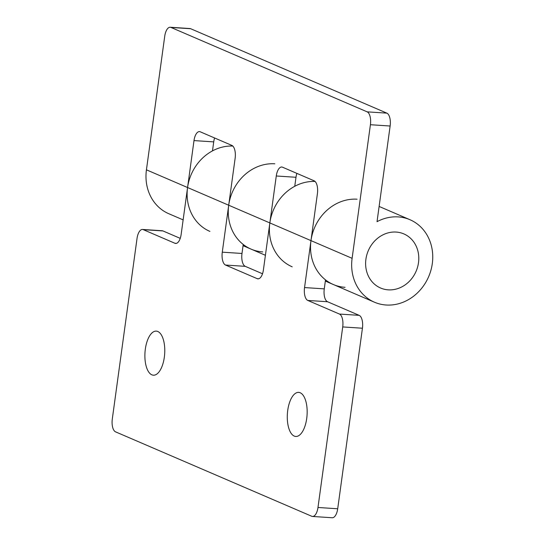 <?xml version="1.0" encoding="UTF-8"?>
<svg xmlns="http://www.w3.org/2000/svg" width="545" height="545" viewBox="0 0 545 545"><rect width="100%" height="100%" fill="white"/><g stroke="black" fill="none" stroke-linecap="round" stroke-linejoin="round"><path stroke-width="0.82" d="M214.614 137.987A11.043 4.932 -86.2 0 0 213.722 141.884L212.489 150.883A44.908 39.69 -66.7 0 1 232.817 146.06A44.908 39.69 113.3 0 0 187.569 187.528L194 140.59A11.043 4.932 93.8 0 1 199.47 131.611A11.043 4.932 93.8 0 1 200.233 131.795L231.87 145.413A11.043 4.932 93.8 0 1 235.133 158.288L228.702 205.227A44.908 39.69 113.3 0 0 251.054 249.113A44.908 39.69 -66.7 0 1 243.227 244.467L241.994 253.466A11.043 4.932 -86.2 0 0 245.257 266.341L262.513 273.767M296.889 173.385A11.043 4.932 -86.2 0 0 295.99 177.282L294.756 186.281A44.908 39.69 -66.7 0 1 315.085 181.458A44.908 39.69 113.3 0 0 269.843 222.925L276.274 175.987A11.043 4.932 93.8 0 1 281.745 167.008A11.043 4.932 93.8 0 1 282.501 167.192L314.145 180.811A11.043 4.932 93.8 0 1 317.408 193.686L310.977 240.624A44.908 39.69 113.3 0 0 333.322 284.51A44.908 39.69 -66.7 0 1 325.501 279.864L324.268 288.864A11.043 4.932 -86.2 0 0 327.531 301.739L359.169 315.351A11.043 4.932 93.8 0 1 362.432 328.226L342.716 326.932L317.98 507.477L337.702 508.771L362.432 328.226M386.173 305.009A44.908 39.69 113.3 0 0 430.931 270.225A44.908 39.69 113.3 0 0 409.956 219.71A44.908 39.69 113.3 0 0 398.245 216.903A44.908 39.69 113.3 0 0 377.031 221.679L390.131 126.018L370.416 124.723L352.111 258.323A44.908 39.69 113.3 0 0 374.456 302.209A44.908 39.69 113.3 0 0 386.173 305.009M292.188 266.812A44.908 39.69 -66.7 0 1 269.843 222.925L263.412 269.87A11.043 4.932 93.8 0 1 257.942 278.849A11.043 4.932 93.8 0 1 257.179 278.659L225.535 265.047A11.043 4.932 93.8 0 1 222.278 252.172L228.702 205.227A44.908 39.69 -66.7 0 1 274.837 163.807M370.416 124.723A11.043 4.932 -86.2 0 0 367.153 111.848L170.967 27.434A11.043 4.932 -86.2 0 0 170.204 27.25A11.043 4.932 -86.2 0 0 164.733 36.229L146.435 169.829A44.908 39.69 113.3 0 0 168.78 213.715L183.134 219.887M209.914 231.414A44.908 39.69 -66.7 0 1 187.569 187.528L181.138 234.473A11.043 4.932 93.8 0 1 175.667 243.445A11.043 4.932 93.8 0 1 174.911 243.261L143.267 229.649A11.043 4.932 -86.2 0 0 142.504 229.459A11.043 4.932 -86.2 0 0 137.033 238.438L112.304 418.982A11.043 4.932 -86.2 0 0 115.567 431.858L311.754 516.272A11.043 4.932 -86.2 0 0 312.517 516.456A11.043 4.932 -86.2 0 0 317.98 507.477M170.204 27.25L189.926 28.544A11.043 4.932 93.8 0 1 190.682 28.728L170.967 27.434M367.153 111.848L386.868 113.142L190.682 28.728M386.868 113.142A11.043 4.932 93.8 0 1 390.131 126.018M294.252 436.089A22.086 9.865 93.8 0 1 287.528 412.054A22.086 9.865 93.8 0 1 298.667 392.386A22.086 9.865 93.8 0 1 300.193 392.761A22.086 9.865 93.8 0 1 306.917 416.796A22.086 9.865 93.8 0 1 295.778 436.463A22.086 9.865 93.8 0 1 294.252 436.089M151.864 374.824A22.086 9.865 93.8 0 1 145.133 350.782A22.086 9.865 93.8 0 1 156.279 331.122A22.086 9.865 93.8 0 1 157.798 331.489A22.086 9.865 93.8 0 1 164.529 355.531A22.086 9.865 93.8 0 1 153.383 375.198A22.086 9.865 93.8 0 1 151.864 374.824M342.716 326.932A11.043 4.932 -86.2 0 0 339.453 314.056L307.809 300.445A11.043 4.932 93.8 0 1 304.546 287.569L310.977 240.624A44.908 39.69 -66.7 0 1 357.104 199.204M262.765 251.913A44.908 39.69 -66.7 0 1 251.054 249.113L243.063 245.672M345.04 287.31A44.908 39.69 -66.7 0 1 333.322 284.51L325.331 281.07M337.702 508.771A11.043 4.932 93.8 0 1 332.232 517.75L312.517 516.456M142.504 229.459L162.226 230.753A11.043 4.932 93.8 0 1 162.982 230.944L180.245 238.369M396.167 232.068A29.444 26.024 -66.7 0 1 418.499 262.683A29.444 26.024 -66.7 0 1 388.251 289.845A29.444 26.024 -66.7 0 1 365.913 259.229A29.444 26.024 -66.7 0 1 396.167 232.068M352.111 258.323L146.435 169.829M213.722 141.884L194 140.59M295.99 177.282L276.274 175.987M174.911 243.261L176.451 243.363M162.982 230.944L143.267 229.649M257.179 278.659L258.718 278.761M245.257 266.341L225.535 265.047M222.278 252.172L241.994 253.466M339.453 314.056L359.169 315.351M327.531 301.739L307.809 300.445M304.546 287.569L324.268 288.864M409.956 219.71L379.116 206.439M374.456 302.209L333.322 284.51M265.408 255.285L251.054 249.113"/></g></svg>
